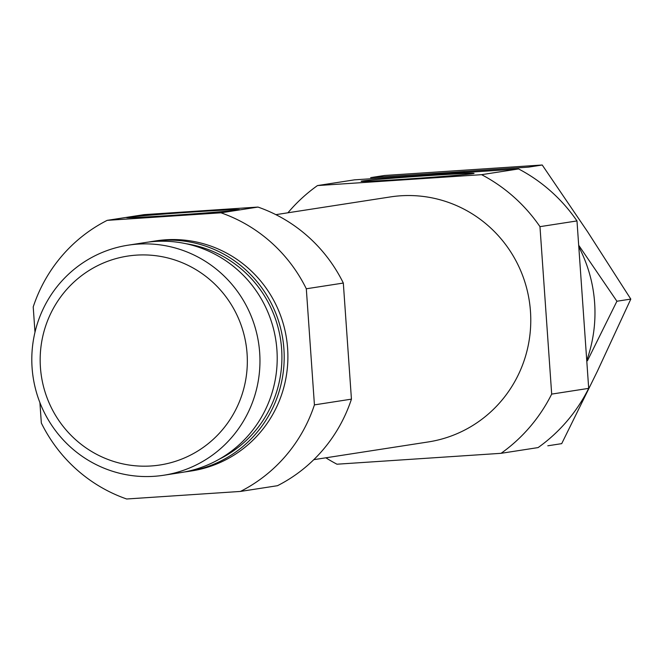 <?xml version="1.0" encoding="UTF-8"?>
<svg xmlns="http://www.w3.org/2000/svg" width="664" height="664" viewBox="0 0 664 664"><rect width="100%" height="100%" fill="white"/><g stroke="black" fill="none" stroke-linecap="round" stroke-linejoin="round"><path stroke-width="1" d="M287.927 212.787A162.962 159.634 -98.8 0 1 317.483 185.571L354.493 179.844L518.601 168.947L481.599 174.673A162.962 159.634 -98.8 0 1 539.973 226.656L551.684 394.101L588.694 388.365L576.983 220.929A162.962 159.634 -98.8 0 0 518.601 168.947M551.684 394.101A162.962 159.634 -98.8 0 1 501.079 453.313L538.089 447.586A162.962 159.634 -98.8 0 0 588.694 388.365M576.983 220.929L539.973 226.656M325.858 457.803A162.962 159.634 -98.8 0 0 336.972 464.211L501.079 453.313M313.798 459.671L428.247 441.95A123.969 121.437 -98.8 0 0 530.47 311.399A123.969 121.437 -98.8 0 0 390.316 196.934L275.867 214.655M317.483 185.571L481.599 174.673M351.439 399.147L314.429 404.882A151.317 148.23 -98.8 0 1 240.459 491.435L277.469 485.708A151.317 148.23 -98.8 0 0 351.439 399.147L343.321 283.055A151.317 148.23 -98.8 0 0 257.981 207.068L144.196 214.63L107.186 220.357A151.317 148.23 -98.8 0 0 33.217 306.917L34.984 332.224M257.981 207.068L220.971 212.804A151.317 148.23 -98.8 0 1 306.311 288.782L314.429 404.882M343.321 283.055L306.311 288.782M39.906 402.616L41.334 423.009A151.317 148.23 -98.8 0 0 126.666 498.996L240.459 491.435M184.426 471.988A116.399 114.025 -98.8 0 0 187.929 471.498L191.63 470.925A116.399 114.025 -98.8 0 0 287.612 348.343A116.399 114.025 -98.8 0 0 156.015 240.866L152.313 241.439A116.399 114.025 -98.8 0 0 148.827 242.036M107.186 220.357L220.971 212.804M171.793 215.385A56.614 0.971 176 0 1 126.575 217.609A56.614 0.971 176 0 1 182.982 212.671A56.614 0.971 176 0 1 239.521 209.708A56.614 0.971 176 0 1 171.793 215.385M406.335 179.072A56.614 0.971 176 0 1 361.116 181.297A56.614 0.971 176 0 1 417.515 176.358A56.614 0.971 176 0 1 474.054 173.395A56.614 0.971 176 0 1 406.335 179.072M187.929 471.498A116.399 114.025 -98.8 0 0 283.91 348.915A116.399 114.025 -98.8 0 0 152.313 241.439M163.693 475.25L180.94 472.577A116.399 114.025 -98.8 0 0 276.921 349.994A116.399 114.025 -98.8 0 0 145.325 242.518L128.069 245.19A116.399 114.025 -98.8 0 0 33.2 377.667A116.399 114.025 -98.8 0 0 163.693 475.25A116.399 114.025 -98.8 0 0 259.674 352.667A116.399 114.025 -98.8 0 0 128.069 245.19M247.074 353.688A105.692 103.534 -98.8 0 0 85.706 272.688A105.692 103.534 -98.8 0 0 98.48 455.28A105.692 103.534 -98.8 0 0 247.074 353.688M578.792 246.8A139.681 136.825 81.2 0 1 586.735 360.419M547.817 445.793L561.702 443.643L597.401 371.193L630.8 299.091L587.665 231.869L542.222 165.004L384.547 175.479L370.661 177.628L448.349 172.565A139.681 136.825 81.2 0 1 465.057 172.499M542.222 165.004L528.328 167.154L448.349 172.565A139.681 136.825 -98.8 0 0 431.783 174.715M578.684 245.24L616.914 301.24L587.433 360.759M630.8 299.091L616.914 301.24M219.294 459.173A114.075 111.743 -98.8 0 0 281.636 349.065A114.075 111.743 -98.8 0 0 185.937 243.705"/></g></svg>
